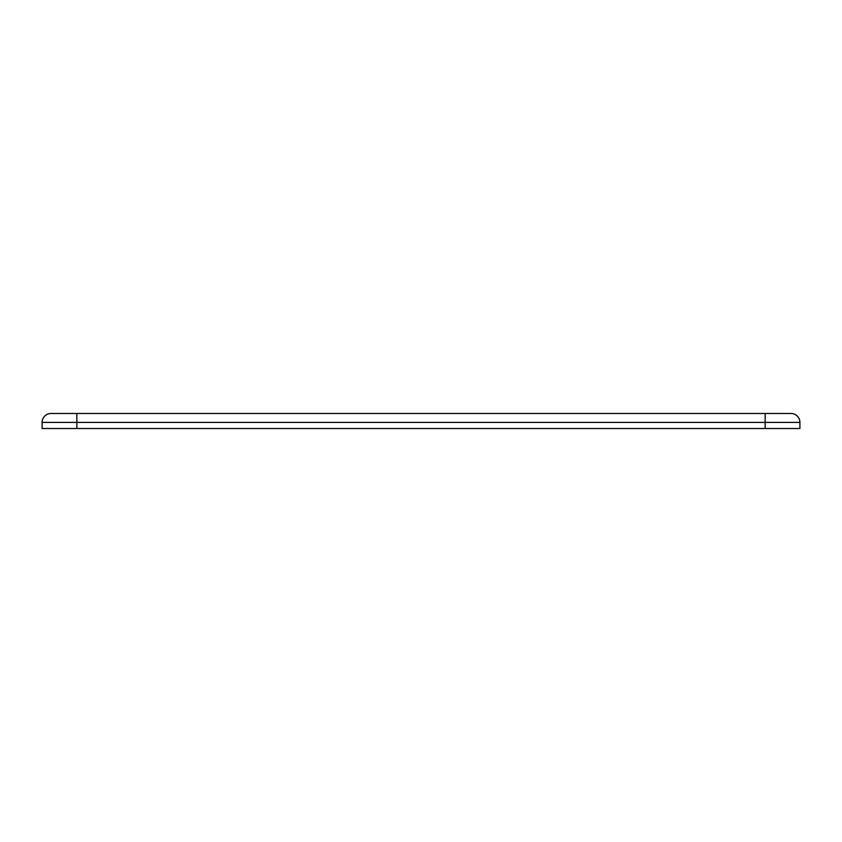 <?xml version="1.0" encoding="UTF-8"?>
<svg xmlns="http://www.w3.org/2000/svg" width="842" height="842" viewBox="0 0 842 842"><rect width="100%" height="100%" fill="white"/><g stroke="black" fill="none" stroke-linecap="round" stroke-linejoin="round"><path stroke-width="1.26" d="M42.1 422.41A8.925 8.925 0 0 1 51.025 413.485L51.025 413.485A8.925 8.925 0 0 0 42.1 422.41A8.925 8.925 0 0 1 51.025 413.485L76.843 413.485L76.843 422.41L42.1 422.41L42.1 428.515L76.843 428.515L76.843 422.41L765.157 422.41L765.157 413.485L76.843 413.485M765.157 428.515L765.157 422.41L799.9 422.41A8.925 8.925 0 0 0 790.975 413.485A8.925 8.925 0 0 1 799.9 422.41L799.9 428.515L76.843 428.515M799.9 422.41A8.925 8.925 0 0 0 790.975 413.485L765.157 413.485"/></g></svg>
